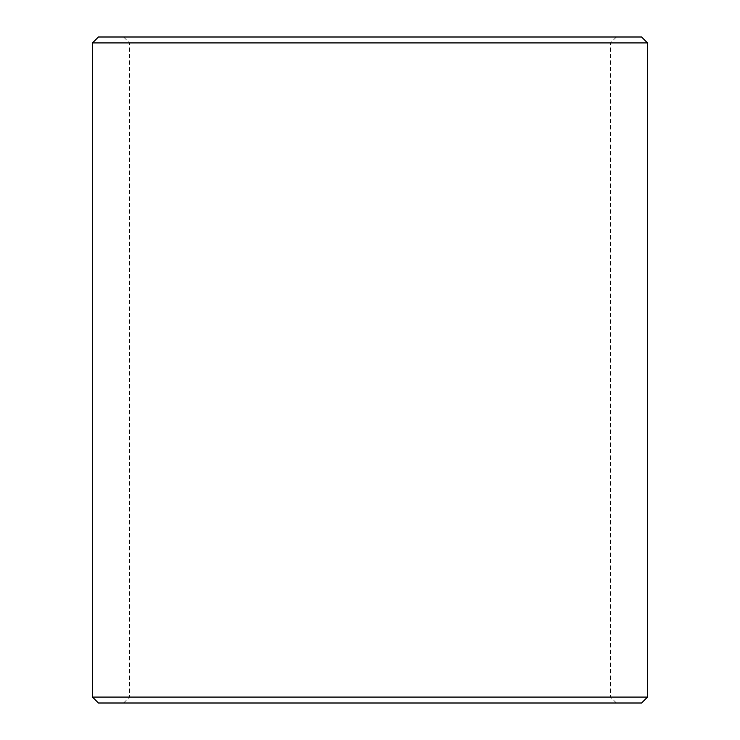 <?xml version="1.0" encoding="UTF-8"?>
<svg xmlns="http://www.w3.org/2000/svg" width="740" height="740" viewBox="0 0 740 740"><rect width="100%" height="100%" fill="white"/><g stroke="black" fill="none" stroke-linecap="round" stroke-linejoin="round"><path stroke-width="0.56" stroke-dasharray="3.7 2.78" d="M370 42.92L610.5 42.92L370 42.92M370 697.08L610.5 697.08L370 697.08M370 37L616.42 37L370 37M370 703L616.42 703L370 703M641.58 37L98.42 37M647.5 42.92L92.5 42.92M647.5 697.08L92.5 697.08M641.58 703L98.42 703M616.42 703L610.5 697.08L610.5 42.92L616.42 37M123.58 703L129.5 697.08L129.5 42.92L123.58 37"/><path stroke-width="1.11" d="M370 37L641.58 37L647.5 42.92L92.5 42.92L98.42 37L370 37M647.5 697.08L641.58 703L98.42 703L92.5 697.08L647.5 697.08L647.5 42.92M92.5 697.08L92.5 42.92"/></g></svg>
